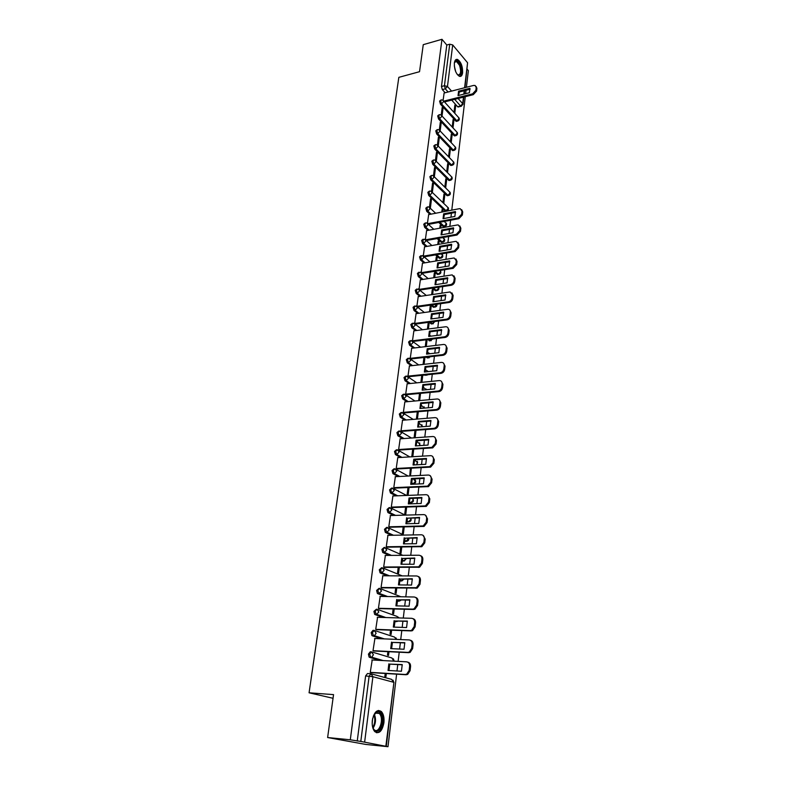 <?xml version="1.0" encoding="UTF-8"?>
<svg xmlns="http://www.w3.org/2000/svg" width="786" height="786" viewBox="0 0 786 786"><rect width="100%" height="100%" fill="white"/><g stroke="black" fill="none" stroke-linecap="round" stroke-linejoin="round"><path stroke-width="1.18" d="M371.1 651.84L370.265 651.79L368.418 654.129L369.115 657.076L370.796 657.41L369.656 654.188L371.503 651.859L373.399 654.738L371.739 657.214L370.796 657.41L381.269 660.476M373.782 630.372L373.016 630.352L371.189 632.602L371.906 635.569L373.546 635.864L372.417 632.651L374.244 630.392L376.13 633.211L374.421 635.697L373.546 635.864L382.743 638.822M376.425 609.209L373.92 611.38L374.657 614.367L376.258 614.623L375.148 611.41L376.946 609.229L378.832 611.98L376.258 614.623L384.501 617.511M379.029 588.341L376.612 590.433L377.378 593.44L378.931 593.676L377.83 590.453L379.618 588.341L381.495 591.033L378.931 593.676L386.447 596.505M381.613 567.738L379.274 569.781L380.06 572.798L381.574 573.004L380.483 569.781L382.251 567.747L384.118 570.371L381.574 573.004L388.5 575.814M384.158 547.429L381.898 549.404L382.703 552.44L384.187 552.607L383.096 549.394L384.845 547.42L386.712 549.994L384.187 552.607L390.622 555.397M386.663 527.377L384.482 529.292L385.317 532.348L386.751 532.476L385.68 529.273L387.41 527.367L389.267 529.872L386.751 532.476L392.794 535.266M389.149 507.599L387.036 509.446L387.891 512.521L389.296 512.619L388.225 509.416L389.935 507.569L391.782 510.026L389.296 512.619L394.994 515.41M391.595 488.077L389.551 489.865L390.426 492.96L391.792 493.019L390.74 489.816L392.43 488.037L394.277 490.435L391.792 493.019L397.205 495.809M394.012 468.81L392.037 470.539L392.941 473.644L394.267 473.683L393.226 470.48L394.896 468.761L396.734 471.109L394.267 473.683L399.416 476.473M396.409 449.789L394.493 451.459L395.417 454.583L396.704 454.593L395.672 451.39L397.323 449.73L399.15 452.019L396.704 454.593L401.636 457.393M398.767 431.023L396.92 432.634L397.863 435.768L399.111 435.739L398.089 432.546L399.73 430.954L401.548 433.184L399.111 435.739L403.837 438.559M401.096 412.493L399.308 414.045L400.28 417.199L401.489 417.14L400.477 413.947L402.098 412.404L403.916 414.595L401.489 417.14L406.038 419.97M403.405 394.199L401.675 395.682L402.658 398.866L403.837 398.767L402.835 395.574L404.436 394.1L406.244 396.232L403.837 398.767L408.219 401.617M405.694 376.121L404.004 377.565L405.006 380.748L406.156 380.63L405.154 377.447L406.784 376.013L408.543 378.105L406.156 380.63L410.39 383.499M407.973 358.249L406.303 359.674L407.295 362.847L408.445 362.719L407.453 359.536L409.133 358.161L410.823 360.204L408.445 362.719L412.552 365.598M410.223 340.613L408.582 341.998L409.565 345.172L410.705 345.034L409.722 341.861L411.451 340.525L413.063 342.529L410.705 345.034L414.684 347.933M412.444 323.184L410.823 324.549L411.805 327.723L412.935 327.565L411.962 324.392L413.741 323.105L415.283 325.07L412.935 327.565L416.806 330.484M414.635 305.97L413.043 307.306L414.016 310.48L415.146 310.323L414.173 307.149L416 305.911L417.474 307.827L415.146 310.323L418.899 313.25M416.806 288.973L415.234 290.28L416.197 293.443L417.317 293.276L416.364 290.113L418.231 288.924L419.636 290.8L417.317 293.276L420.982 296.224M418.948 272.172L417.395 273.459L418.349 276.623L419.469 276.446L418.516 273.282L420.431 272.143L421.777 273.97L419.469 276.446L423.045 279.403M421.07 255.578L419.537 256.845L420.481 259.999L421.591 259.812L420.648 256.658L422.603 255.558L423.89 257.356L421.591 259.812L425.079 262.799M423.163 239.18L421.65 240.428L422.583 243.581L423.693 243.385L422.76 240.231L424.754 239.18L425.973 240.929L423.693 243.385L427.103 246.382M425.236 222.988L423.742 224.207L424.666 227.36L425.766 227.154L424.843 224L426.032 222.831L426.877 222.998L428.036 224.708L425.766 227.154L429.097 230.16M427.279 206.973L425.796 208.182L426.719 211.326L427.82 211.11L426.896 207.966L428.046 206.826L428.969 207.013L430.07 208.673L427.82 211.11L431.082 214.136M429.294 191.155L427.839 192.344L428.753 195.478L429.844 195.262L428.93 192.118L430.05 190.998L431.033 191.214L432.084 192.835L429.844 195.262L446.055 210.707L448.256 208.349L447.205 206.738L432.064 192.197M431.298 175.524L429.854 176.693L430.757 179.827L431.848 179.591L430.934 176.457L432.015 175.366L433.076 175.592L434.078 177.174L431.848 179.591L447.922 195.301L450.103 192.953L449.111 191.381L434.049 176.555M433.273 160.069L431.838 161.218L432.742 164.353L433.823 164.107L432.919 160.983L433.97 159.912L435.09 160.157L436.043 161.7L433.823 164.107L449.759 180.073L451.94 177.724L450.987 176.192L436.014 161.091M435.218 144.791L433.813 145.931L434.707 149.055L435.778 148.809L434.884 145.685L435.896 144.634L437.085 144.909L437.989 146.412L435.778 148.809L451.586 165.021L453.748 162.682L452.844 161.189L437.959 145.813M437.154 129.69L435.758 130.82L436.643 133.934L437.714 133.679L436.829 130.564L437.802 129.543L439.05 129.828L439.905 131.291L437.714 133.679L453.384 150.126L455.536 147.797L454.681 146.343L439.885 130.702M439.06 114.766L437.674 115.876L438.559 118.991L439.62 118.725L438.745 115.611L439.688 114.618L440.995 114.923L441.801 116.348L439.62 118.725L455.163 135.408L457.305 133.089L456.499 131.675L441.781 115.778M440.946 100.009L439.58 101.109L440.455 104.214L441.516 103.948L440.641 100.834L441.555 99.861L442.911 100.186L443.677 101.571L441.516 103.948L456.931 120.848L459.053 118.539L458.287 117.163L443.658 101.011M462.61 72.725C462.708 66.279 461.009 61.848 457.511 59.441C455.841 59.009 454.789 60.198 454.347 63.018C454.249 69.473 455.939 73.913 459.417 76.33C461.117 76.792 462.188 75.584 462.61 72.725M383.912 722.815C384.383 717.805 383.548 714.061 381.416 711.585C377.192 708.952 374.165 711.87 372.328 720.349C371.847 725.35 372.652 729.103 374.775 731.609C379.078 734.281 382.124 731.353 383.912 722.815M327.624 737.533L333.549 694.628L309.075 692.79L398.836 77.342L419.528 71.703L423.261 44.664L441.978 39.3L350.291 739.803L327.624 737.533L365.903 744.45L387.989 746.7L396.616 674.162M396.989 670.979L397.755 664.563M398.138 661.38L399.219 652.223M399.602 649.04L400.349 642.752M400.722 639.568L401.793 630.578M402.177 627.405L402.904 621.235M403.287 618.061L404.338 609.229M404.711 606.055L405.429 600.023M405.802 596.849L406.834 588.183M407.217 585.01L407.914 579.095M408.298 575.922L409.31 567.413M409.683 564.25L410.371 558.443M410.744 555.289L411.746 546.928M412.119 543.765L412.797 538.076M413.171 534.922L414.143 526.708M414.517 523.555L415.185 517.984M415.558 514.83L416.521 506.764M416.894 503.62L417.543 498.157M417.916 495.013L418.859 487.084M419.233 483.94L419.871 478.586M420.245 475.442L421.168 467.66M421.542 464.526L422.161 459.279M422.534 456.135L423.448 448.492M423.821 445.357L424.43 440.209M424.804 437.085L425.698 429.569M426.071 426.444L426.67 421.394M427.034 418.27L427.918 410.891M428.291 407.767L428.871 402.825M429.244 399.701L430.109 392.45M430.482 389.335L431.052 384.492M431.426 381.377L432.271 374.244M432.644 371.139L433.204 366.384M433.577 363.279L434.412 356.274M434.776 353.169L435.336 348.503M435.699 345.408L436.525 338.52M436.888 335.425L437.429 330.857M437.802 327.752L438.608 320.993M438.971 317.898L439.502 313.418M439.875 310.332L440.661 303.681M441.034 300.596L441.555 296.204M441.919 293.119L442.695 286.585M443.058 283.5L443.569 279.197M443.943 276.112L444.699 269.686M445.072 266.621L445.574 262.396M445.937 259.321L446.684 253.004M447.047 249.938L447.548 245.802M447.912 242.736L448.649 236.527M449.012 233.462L449.494 229.404M449.857 226.348L450.584 220.237M450.948 217.182L451.419 213.203M451.783 210.147L465.273 96.688M465.626 93.681L466.039 90.282M466.393 87.285L468.368 70.652L467.159 69.207M387.989 746.7L360.803 741.434L369.125 676.166L370.982 673.749L372.898 676.717L364.655 741.945M350.291 739.803L360.803 741.434M458.602 106.886L457.629 106.719L451.714 100.107M445.131 92.748L442.322 89.604L445.298 88.828L444.434 85.723L449.73 44.193L452.707 44.94L467.582 62.762L464.948 87.649M449.73 44.193L446.792 45.028L441.978 39.3M452.991 127.882L453.915 120.317L452.972 120.553M453.915 120.317L453.109 119.443L452.186 127.008M442.046 116.063L443.019 108.409L442.037 108.655M443.019 108.409L442.184 107.505L441.231 115.021M451.184 142.649L452.137 134.907L451.184 135.133M452.137 134.907L451.321 134.042L450.368 141.794M440.15 130.987L441.143 123.166L440.16 123.402M441.143 123.166L440.307 122.262L439.325 129.945M449.366 157.583L450.329 149.664L449.376 149.88M450.329 149.664L449.513 148.809L448.541 156.738M438.234 146.088L439.246 138.081L438.264 138.307M439.246 138.081L438.401 137.196L437.409 145.037M447.519 172.694L448.511 164.588L447.548 164.795M448.511 164.588L447.676 163.743L446.684 171.859M436.289 161.366L437.33 153.172L436.338 153.398M437.33 153.172L436.476 152.297L435.464 160.305M445.652 187.972L446.664 179.68L445.701 179.886M446.664 179.68L445.829 178.854L444.817 187.147M434.334 176.83L435.395 168.44L434.403 168.656M435.395 168.44L434.53 167.585L433.499 175.759M443.756 203.427L444.797 194.948L443.835 195.144M444.797 194.948L443.952 194.132L442.921 202.621M432.339 192.462L433.43 183.885L432.428 184.091M433.43 183.885L432.565 183.04L431.504 191.391M442.724 211.896L442.911 210.393L441.938 210.579M442.911 210.393L442.066 209.587L441.761 212.082M430.335 208.29L431.445 199.516L430.443 199.713M431.445 199.516L430.571 198.681L429.49 207.199M440.759 228.019L441.005 226.014L440.032 226.201M441.005 226.014L440.15 225.228L439.787 228.195M428.665 214.607L427.446 223.214M438.765 244.338L439.069 241.823L438.087 242M439.069 241.823L438.205 241.047L437.782 244.505M426.621 230.622L425.393 239.406M436.741 260.854L437.114 257.818L436.132 257.985M437.114 257.818L436.25 257.051L435.758 261.021M424.568 246.824L423.3 255.804M434.697 277.566L435.139 274L434.147 274.157M435.139 274L434.265 273.253L433.715 277.723M422.475 263.231L421.188 272.398M432.634 294.495L433.135 290.378L432.143 290.525M433.135 290.378L432.251 289.641L431.642 294.642M420.363 279.826L419.046 289.189M430.541 311.629L431.111 306.943L430.119 307.09M431.111 306.943L430.217 306.235L429.539 311.767M418.231 296.636L416.885 306.196M428.419 328.97L429.068 323.714L428.065 323.852M429.068 323.714L428.164 323.017L427.417 329.108M416.069 313.643L414.694 323.41M426.277 346.538L426.985 340.692L425.983 340.819M426.985 340.692L426.081 340.014L425.265 346.655M413.878 330.857L412.473 340.8L413.436 341.379M424.096 364.321L424.892 357.876L423.88 357.994M424.892 357.876L424.273 357.434M411.668 348.296L410.243 358.357L411.206 358.927M421.905 382.33L422.76 375.266L421.748 375.374L420.883 382.438M409.418 365.952L407.973 376.14L408.956 376.69M407.148 383.823L405.684 394.14L406.667 394.67M404.849 401.921L403.365 412.375L404.358 412.886M402.52 420.255L401.007 430.846L402.01 431.337M400.162 438.824L398.63 449.553L399.642 450.024M397.775 457.629L396.213 468.495L397.235 468.947M410.371 468.24L409.761 475.962M395.358 476.68L393.776 487.693L394.798 488.126M408.003 487.556L407.128 494.689L408.111 495.209L409.044 487.507M392.912 495.976L391.29 507.137L392.332 507.55M405.605 507.117L404.78 513.838L405.773 514.329L406.657 507.088M390.426 515.537L388.785 526.836L389.836 527.229M403.169 526.944L402.403 533.242L403.405 533.704L404.23 526.925M387.92 535.345L386.24 546.81L387.302 547.174M400.713 547.036L399.995 552.892L401.007 553.334L401.774 547.027M385.376 555.427L383.666 567.04L384.737 567.384M398.217 567.404L397.559 572.798L398.571 573.22L399.288 567.404M382.802 575.774L381.053 587.545L382.134 587.869M395.682 588.036L395.083 592.968L396.115 593.371L396.763 588.056M380.198 596.397L378.41 608.325L379.5 608.629M393.128 608.953L392.578 613.414L393.619 613.787L394.208 608.983M377.565 617.305L375.728 629.399L376.828 629.665M390.524 630.166L390.043 634.125L391.094 634.479L391.615 630.205M374.902 638.497L373.006 650.759L374.116 651.005M387.891 651.673L387.469 655.121L388.53 655.445L388.982 651.722M372.21 659.985L370.245 672.413L371.375 672.629M380.041 660.407L369.558 657.342M381.515 638.772L372.309 635.815M395.584 621.618L394.818 621.5M383.283 617.472L375.03 614.593M398.119 601.162L397.166 600.985M385.238 596.486L377.712 593.656M400.624 580.982L399.514 580.756M387.292 575.804L380.365 572.994M403.09 561.057L401.872 560.791M389.424 555.407L382.979 552.617M405.527 541.387L404.24 541.102M391.605 535.286L385.553 532.505M407.924 521.963L406.608 521.688M393.806 515.439L388.097 512.659M410.302 502.794L408.995 502.539M396.016 495.858L390.613 493.068M412.64 483.871L411.402 483.665M398.247 476.532L393.088 473.742M400.457 457.462L395.535 454.662M402.678 438.647L397.942 435.827M404.878 420.068L400.329 417.238M407.069 401.725L402.678 398.875M409.251 383.607L405.006 380.748M425.992 375.197L424.695 375.04M411.402 365.726L407.295 362.847M428.105 357.876L426.14 357.217M413.544 348.07L409.565 345.172M430.188 340.76L427.633 339.621M415.676 330.631L411.805 327.723M432.241 323.852L431.376 323.97L429.156 322.25M417.779 313.408L414.016 310.48M434.275 307.149L433.43 307.267L430.708 305.096M419.862 296.391L416.197 293.443M436.289 290.643L435.464 290.771L432.29 288.157M421.925 279.58L418.349 276.623M438.264 274.334L437.468 274.461L433.882 271.435M423.968 262.976L420.481 259.999M440.229 258.221L439.236 258.201L435.493 254.91M426.002 246.578L422.583 243.581M442.164 242.285L441.172 242.255L437.104 238.58M428.006 230.367L424.666 227.36M444.08 226.545L443.088 226.496L438.735 222.458M429.991 214.352L426.719 211.326M445.967 210.982L444.974 210.923L428.753 195.478M447.833 195.596L446.851 195.518L430.757 179.827M449.68 180.397L448.698 180.299L432.742 164.353M451.508 165.355L450.525 165.247L434.707 149.055M453.306 150.49L452.333 150.362L436.643 133.934M455.094 135.791L454.112 135.654L438.559 118.991M456.863 121.26L455.88 121.103L440.455 104.214M333.038 698.292L309.075 692.79M454.78 113.282L455.684 105.894L454.74 106.13M455.684 105.894L454.878 105L453.974 112.398M444.129 93.003L443.108 100.264M385.219 673.474L384.855 676.402L385.936 676.697L386.319 673.533M410.459 475.933L411.412 468.191M412.807 456.725L413.741 449.12M415.126 437.763L416.04 430.286M417.415 419.046L418.309 411.707M419.675 400.575L420.549 393.354M357.237 741.07L365.608 675.95L367.475 673.543L370.648 673.73M446.792 45.028L441.457 86.499L442.322 89.604M423.939 357.473L423.084 364.439M419.528 393.452L418.643 400.663M417.287 411.795L416.384 419.135M415.008 430.364L414.094 437.841M412.699 449.179L411.766 456.784M458.552 95.479L459.289 92.001L470.126 89.231M476.09 86.421L476.906 88.327L476.591 91.068L473.29 94.664L444.493 101.925M458.582 91.196L458.041 95.607L469.399 92.728L469.92 88.287L458.582 91.196L459.289 92.001M443.776 101.139L472.592 93.848L475.894 90.252L476.208 87.501L475.098 85.458L473.565 85.438L444.031 93.033M454.396 62.674L454.819 61.691C456.46 59.756 458.248 60.836 460.174 64.924C462.237 73.049 461.274 76.262 457.285 74.542M457.442 74.69L458.012 74.984C460.832 74.68 461.333 71.447 459.525 65.287L456.489 61.455L454.465 62.467M460.026 76.458C462.335 74.424 462.502 70.426 460.537 64.462L456.764 59.697L455.929 59.598M373.33 716.095L376.563 712.126C378.174 711.438 379.579 711.978 380.768 713.727C385.7 720.664 378.41 737.072 373.694 729.379L372.426 726.176M374.323 714.228C376.239 719.072 375.816 723.729 373.065 728.2L373.969 729.477C378.557 734.733 384.197 720.153 379.943 714.258L379.304 713.452L376.042 712.774L374.303 714.258M372.633 718.551L372.171 723.621M376.406 732.69C381.878 733.279 385.445 718.335 381.289 712.588L378.39 710.426M443.638 218.567L444.404 214.539L455.625 212.397M461.687 209.656L462.718 211.955L462.374 214.971L458.916 218.675L428.399 224.393M443.648 213.831L443.058 218.675L454.868 216.445L455.438 211.572L443.648 213.831L444.404 214.539M427.859 223.646L458.169 217.958L461.628 214.254L461.981 211.238L460.252 208.693L459.25 208.712L428.547 214.627M441.683 234.788L442.439 230.691L453.709 228.638M459.781 225.896L460.851 228.254L460.498 231.31L457.03 235.024L426.267 240.526M441.683 229.984L441.084 234.896L452.952 232.754L453.532 227.822L441.683 229.984L442.439 230.691M425.757 239.789L456.273 234.326L459.751 230.603L460.095 227.547L458.277 224.943L457.354 224.963L426.503 230.642M439.688 251.206L440.455 247.03L451.773 245.065M457.855 242.334L458.955 244.751L458.602 247.845L455.104 251.579L424.096 256.845M439.688 246.342L439.079 251.304L451.017 249.26L451.596 244.269L439.688 246.342L440.455 247.03M423.625 256.118L454.347 250.881L457.845 247.148L458.199 244.053L456.283 241.381L455.448 241.41L424.44 246.843M437.674 267.82L438.45 263.565L449.818 261.699M455.9 258.967L457.039 261.453L456.686 264.577L453.168 268.331L421.944 273.351M437.674 262.897L437.065 267.918L449.052 265.973L449.641 260.913L437.674 262.897L438.45 263.565M421.453 272.644L452.402 267.653L455.919 263.9L456.273 260.765L454.259 258.034L453.512 258.063L422.357 263.251M435.64 284.64L436.417 280.307L447.833 278.529M453.915 275.807L455.104 278.362L454.74 281.526C454.318 283.54 453.139 284.797 451.203 285.289L419.822 290.054M435.631 279.649L435.012 284.738L447.067 282.881L447.666 277.772L435.631 279.649L436.417 280.307M419.252 289.376L450.427 284.63C452.363 284.139 453.542 282.881 453.964 280.857L454.328 277.694L452.205 274.884L420.235 279.845M433.577 301.667L434.353 297.255L445.819 295.575M451.901 292.854L453.139 295.477L452.765 298.68C452.343 300.724 451.164 301.981 449.209 302.463L417.671 306.962M433.567 296.607L432.939 301.765L445.053 300.016L445.662 294.829L433.567 296.607L434.353 297.255M417.012 306.304L448.433 301.814C450.378 301.333 451.567 300.075 451.989 298.032L452.363 294.819L450.123 291.95L418.103 296.656M431.494 318.91L432.271 314.41L443.785 312.828M449.867 310.116L451.144 312.808L450.781 316.051C450.349 318.114 449.16 319.381 447.195 319.843L415.499 324.078M431.475 313.781L430.846 318.998L443.019 317.357L443.628 312.101L431.475 313.781L432.271 314.41M414.743 323.449L446.409 319.214C448.364 318.752 449.563 317.485 449.995 315.412L450.368 312.17C450.437 310.372 449.651 309.389 448.02 309.232L415.932 313.663M429.382 336.369L430.168 331.78L441.732 330.307M447.804 327.595L449.13 330.356L448.757 333.647C448.325 335.73 447.126 336.998 445.161 337.449L413.298 341.399M429.362 331.171L428.714 336.447L440.956 334.915L441.575 329.599L429.362 331.171L430.168 331.78M412.473 340.8L444.365 336.83C446.33 336.388 447.529 335.111 447.961 333.018L448.344 329.737C448.413 327.86 447.588 326.858 445.878 326.73L413.741 330.877M427.24 354.044L428.026 349.377L439.639 347.992M445.711 345.29L447.096 348.129L446.713 351.46C446.281 353.572 445.072 354.84 443.088 355.282L411.058 358.947M427.22 348.768L426.562 354.122L438.863 352.688L439.492 347.314L427.22 348.768L428.026 349.377M410.243 358.357L442.292 354.673C444.267 354.24 445.475 352.963 445.917 350.851L446.301 347.52C446.36 345.575 445.495 344.553 443.717 344.445L411.52 348.316M425.079 371.945L425.865 367.18L437.527 365.912M443.579 363.201L445.033 366.129L444.64 369.499C444.208 371.64 442.99 372.918 440.995 373.33L408.799 376.7M425.049 366.6L424.391 372.014L436.751 370.697L437.389 365.254L425.049 366.6L425.865 367.18M407.973 376.13L440.189 372.751C442.174 372.328 443.392 371.051 443.835 368.909L444.228 365.539C444.277 363.505 443.383 362.464 441.526 362.395L409.27 365.962M422.878 390.072L423.674 385.219L435.395 384.059M441.427 381.348L442.94 384.354L442.547 387.773C442.115 389.915 440.907 391.192 438.922 391.615L406.509 394.69M422.848 384.649L422.18 390.141L434.609 388.932L435.257 383.421L422.848 384.649L423.674 385.219M405.684 394.14L438.107 391.045C440.081 390.632 441.29 389.345 441.732 387.203L442.125 383.784C442.174 381.672 441.231 380.601 439.305 380.581L407.001 383.833M420.657 408.425L421.453 403.483L433.224 402.432M439.246 399.73L440.818 402.815L440.425 406.274C440.003 408.386 438.824 409.673 436.888 410.125L404.191 412.905M420.618 402.933L419.95 408.494L432.438 407.413L433.096 401.823L420.618 402.933L421.453 403.483M403.365 412.365L436.063 409.575C437.999 409.123 439.178 407.836 439.6 405.723L440.003 402.265C440.052 400.113 439.099 399.023 437.144 398.983L404.692 401.941M418.407 427.024L419.213 421.984L431.033 421.05M437.026 418.349L438.676 421.522L438.274 425.03C437.871 427.103 436.721 428.39 434.825 428.871L401.843 431.347M418.368 421.453L417.68 427.083L430.237 426.12L430.905 420.461L418.368 421.453L419.213 421.984M401.007 430.826L433.99 428.341C435.886 427.859 437.036 426.572 437.438 424.489L437.841 420.982C437.9 418.81 436.937 417.69 434.972 417.631L402.353 420.264M416.128 445.868L416.934 440.73L428.802 439.914M434.786 437.203L436.495 440.474L436.092 444.021L432.742 447.873L399.465 450.034M416.079 440.219L415.391 445.917L428.006 445.082L428.684 439.345L416.079 440.219L416.934 440.73M398.63 449.533L431.897 447.362L435.257 443.51L435.66 439.954C435.719 437.743 434.756 436.594 432.781 436.515L399.995 438.834M413.819 464.948L414.625 459.712L426.552 459.014M432.497 456.312L434.294 459.672L433.882 463.268L430.63 467.11L397.058 468.957M413.77 459.221L413.063 464.998L425.757 464.29L426.434 458.474L413.77 459.221L417.661 462.669L416.315 464.811M396.223 468.476L429.775 466.619L433.037 462.767L433.45 459.171C433.508 456.931 432.546 455.762 430.561 455.654L397.598 457.639M411.481 484.294L412.296 478.949L424.263 478.379M430.188 475.668L432.064 479.126L431.642 482.771L428.478 486.603L394.611 488.135M411.422 478.478L410.714 484.323L423.467 483.754L424.165 477.859L411.422 478.478L412.296 478.949M393.776 487.664L427.623 486.131L430.787 482.29L431.209 478.645C431.268 476.375 430.296 475.166 428.301 475.049L395.171 476.689M409.113 503.885L409.928 498.442L421.954 497.99M427.839 495.288L429.804 498.845L429.382 502.529L426.307 506.361L392.135 507.56M409.044 497.98L408.327 503.905L421.149 503.472L421.856 497.499L409.044 497.98L409.928 498.442M391.3 507.108L425.432 505.909L428.517 502.077L428.94 498.383C428.999 496.074 428.026 494.846 426.022 494.689L392.715 495.986M406.706 523.741L407.531 518.18L419.606 517.866M425.452 515.164L427.505 518.819L427.083 522.562L424.096 526.384L389.63 527.239M406.637 517.748L405.91 523.751L418.8 523.456L419.518 517.404L407.531 518.18M388.785 526.807L423.222 525.952L426.209 522.13L426.641 518.377C426.7 516.038 425.727 514.781 423.703 514.604L390.229 515.537M404.269 543.863L405.095 538.194L417.228 538.017M423.035 535.305L425.187 539.068L424.754 542.861L421.856 546.663L387.085 547.174M404.2 537.781L403.464 543.873L416.423 543.716L417.14 537.585L405.095 538.194M386.25 546.771L420.972 546.26L423.87 542.448L424.302 538.646C424.371 536.278 423.389 534.981 421.365 534.785L387.704 535.354M401.803 564.25L402.629 558.473L414.821 558.433M420.579 555.722C422.19 556.272 422.947 557.559 422.829 559.593L422.387 563.434L419.586 567.227L384.501 567.384M401.734 558.08L400.978 564.25L414.016 564.25L414.743 558.031L402.629 558.473M383.676 567.001L418.692 566.844L421.502 563.041L421.944 559.19C422.013 556.783 421.031 555.466 418.987 555.24L385.15 555.427M399.308 584.922L400.133 579.036L412.385 579.125M418.083 576.423C419.763 576.963 420.549 578.29 420.441 580.402L419.999 584.293L417.278 588.075L381.878 587.859M399.229 578.663L398.463 584.912L411.569 585.059L412.306 578.761L400.133 579.036M381.063 587.506L416.374 587.712L419.095 583.929L419.547 580.019C419.616 577.582 418.624 576.226 416.58 575.971L382.556 575.774M396.773 605.878L397.608 599.865L409.909 600.111M415.548 597.409C417.307 597.93 418.132 599.296 418.024 601.487L417.572 605.446L414.929 609.209L413.642 609.464L379.216 608.619M396.684 599.522L395.918 605.859L409.093 606.163L409.84 599.767L397.608 599.865M378.42 608.285L412.729 609.121L414.026 608.865L416.659 605.102L417.12 601.143C417.189 598.657 416.197 597.281 414.134 596.996L379.933 596.397M394.208 627.12L395.044 620.989L407.394 621.372M412.984 618.68C414.812 619.191 415.676 620.586 415.568 622.876L415.106 626.884L412.552 630.637L411.157 630.912L376.514 629.655M394.11 620.665L393.324 627.09L406.578 627.552L407.335 621.078L395.044 620.989M375.728 629.35L410.233 630.598L411.628 630.313L414.193 626.56L414.654 622.551C414.733 620.036 413.731 618.621 411.658 618.307L377.27 617.295M391.605 648.666L392.44 642.408L404.849 642.938M410.371 640.256C412.277 640.737 413.181 642.182 413.082 644.559L412.611 648.627L410.135 652.36L408.632 652.675L373.763 650.985M391.497 642.103L390.711 648.627L404.024 649.246L404.8 642.673L392.44 642.408M373.016 650.7L407.698 652.38L409.211 652.066L411.687 648.332L412.159 644.265C412.237 641.7 411.235 640.256 409.152 639.922L374.568 638.487M388.962 670.507L389.807 664.121L402.275 664.809M407.728 662.126C409.712 662.598 410.656 664.072 410.557 666.557L410.086 670.674L407.688 674.388L406.077 674.742L370.963 672.6M388.854 663.846L388.048 670.448L401.44 671.244L402.226 664.583L389.807 664.121M370.255 672.354L405.134 674.476L406.745 674.123L409.142 670.409L409.624 666.282C409.703 663.679 408.7 662.205 406.608 661.832L371.837 659.965M371.69 673.946L391.595 679.359L393.501 682.248L372.898 676.717L365.608 675.95M385.897 745.845L393.914 682.445L393 680.155M457.629 106.719L460.567 105.982L454.672 99.36M448.108 91.982L445.298 88.828L447.46 86.47L451.557 91.097M458.1 98.496L462.689 103.683L463.465 97.14M463.828 94.143L464.231 90.734M464.595 87.747L467.582 62.762M452.707 44.94L447.46 86.47L444.434 85.723L441.457 86.499M372.328 652.105L391.929 657.99L393.766 661.144M375.177 630.706L394.464 637.043L396.38 639.391M395.122 621.608L396.331 621.647L394.965 621.166M377.997 609.602L396.969 616.371L398.767 617.934M397.608 601.152L398.807 601.182L397.294 600.612M380.768 588.783L400.889 596.761M400.054 580.972L401.253 580.982L399.632 580.323M383.489 568.258L402.255 575.892M402.471 561.057L403.66 561.047L401.98 560.32M386.172 547.999L402.796 555.329M404.859 541.397L406.038 541.377L404.318 540.581M388.805 528.015L403.886 535.079M407.217 521.983L408.396 521.953L406.667 521.108M391.408 508.296L405.173 515.125M409.545 502.824L410.714 502.785L409.015 501.91M393.963 488.843L406.598 495.445M411.835 483.911L413.004 483.852L411.373 482.968M396.478 469.635L408.14 476.041M413.328 478.9L415.411 481.346L413.328 483.812C415.666 483.282 416.285 481.985 415.165 479.922M414.792 464.899L413.741 464.3M398.954 450.673L409.761 456.902M401.391 431.956L411.451 438.028M416.727 441.201L419.881 444.218L419.292 445.662M403.798 413.475L413.19 419.39M418.82 422.937L422.072 426.002L421.866 426.759M406.166 395.23L414.959 401.007M420.913 404.908L424.224 408.121M425.03 375.266L425.825 374.922M427.132 357.935L428.252 357.807L427.27 357.09M429.215 340.81L430.325 340.672L428.753 339.483M431.268 323.891L432.379 323.744L430.276 322.103M433.292 307.169L434.403 307.021L431.819 304.939M435.297 290.653L436.397 290.486L433.391 287.99M437.281 274.334L438.382 274.157L434.982 271.258M439.236 258.201L440.327 258.014L436.584 254.723M441.172 242.255L442.263 242.059L438.195 238.394M443.088 226.496L444.169 226.299L439.816 222.251M444.974 210.923L446.34 210.913C448.334 210.481 448.934 209.351 448.158 207.514M446.851 195.518L448.216 195.518C450.182 195.085 450.781 193.955 450.014 192.138M448.698 180.299L450.083 180.308C452.019 179.856 452.598 178.736 451.852 176.938M450.525 165.247L451.93 165.266C453.827 164.805 454.406 163.694 453.66 161.906M452.333 150.362L453.748 150.391C455.615 149.929 456.185 148.809 455.458 147.051M454.112 135.654L455.546 135.693C457.383 135.212 457.943 134.101 457.236 132.362M455.88 121.103L457.324 121.152C459.142 120.661 459.692 119.551 458.985 117.831M456.116 135.575L454.495 135.929M454.337 150.283L452.697 150.627M452.54 165.158L450.869 165.492M450.712 180.2L449.022 180.534M448.875 195.419L447.155 195.734M447.008 210.815L445.259 211.12M445.122 226.378L444.169 226.299L446.379 223.922L444.355 221.406M443.216 242.137L442.263 242.059L444.483 239.681L442.852 237.559M441.28 258.073L440.327 258.014L442.567 255.627L441.418 253.898M439.325 274.196L438.382 274.157L440.622 271.76L440.248 270.413M437.35 290.515L436.397 290.486L438.657 288.079L438.578 287.204C439.364 289.14 438.676 290.27 436.564 290.604L435.464 290.771M435.346 307.031L434.403 307.021L436.692 304.251M433.312 323.744L432.379 323.744L434.629 321.523M431.259 340.662L430.325 340.672L432.398 339.031M429.185 357.787L428.252 357.807L429.962 356.775M427.083 375.119L426.159 375.148L427.171 374.784M413.878 483.763L411.373 482.751M411.579 502.676L410.714 502.785L413.141 500.269L412.512 498.344M409.251 521.845L408.396 521.953L410.832 519.428L410.656 518.102M406.883 541.259L406.038 541.377L408.494 538.145M404.485 560.919L403.66 561.047L406.136 558.463M402.059 580.854L401.253 580.982L403.591 579.056M399.602 601.044L400.84 599.934M397.097 621.51L397.804 621.078M430.001 353.72L427.22 352.108M428.331 371.591L425.118 369.489M426.376 389.728L423.015 387.095M461.51 106.189L460.567 105.982L462.689 103.683L462.944 104.43L460.979 106.297L458.041 107.024M472.592 93.848L473.29 94.664M475.894 90.252L476.591 91.068M476.208 87.501L476.906 88.327M454.318 65.926L455.733 71.752M372.77 727.443C375.02 723.415 375.403 719.239 373.91 714.916M458.169 217.958L458.916 218.675M461.628 214.254L462.374 214.971M461.981 211.238L462.718 211.955M456.273 234.326L457.03 235.024M459.751 230.603L460.498 231.31M460.095 227.547L460.851 228.254M454.347 250.881L455.104 251.579M457.845 247.148L458.602 247.845M458.199 244.053L458.955 244.751M452.402 267.653L453.168 268.331M455.919 263.9L456.686 264.577M456.273 260.765L457.039 261.453M450.427 284.63L451.203 285.289M453.964 280.857L454.74 281.526M454.328 277.694L455.104 278.362M448.433 301.814L449.209 302.463M451.989 298.032L452.765 298.68M452.363 294.819L453.139 295.477M446.409 319.214L447.195 319.843M449.995 315.412L450.781 316.051M450.368 312.17L451.144 312.808M444.365 336.83L445.161 337.449M447.961 333.018L448.757 333.647M448.344 329.737L449.13 330.356M442.292 354.673L443.088 355.282M445.917 350.851L446.713 351.46M446.301 347.52L447.096 348.129M440.189 372.751L440.995 373.33M443.835 368.909L444.64 369.499M444.228 365.539L445.033 366.129M438.057 391.055L438.883 391.615M441.732 387.203L442.547 387.773M442.125 383.784L442.94 384.354M435.906 409.594L436.731 410.145M439.6 405.723L440.425 406.274M440.003 402.265L440.818 402.815M433.725 428.38L434.56 428.91M437.438 424.489L438.274 425.03M437.841 420.982L438.676 421.522M431.514 447.411L432.359 447.922M435.257 443.51L436.092 444.021M435.66 439.954L436.495 440.474M429.274 466.688L430.129 467.179M433.037 462.767L433.882 463.268M433.45 459.171L434.294 459.672M427.004 486.22L427.869 486.691M430.787 482.29L431.642 482.771M431.209 478.645L432.064 479.126M424.705 506.017L425.57 506.469M428.517 502.077L429.382 502.529M428.94 498.383L429.804 498.845M422.377 526.089L423.251 526.512M426.209 522.13L427.083 522.562M426.641 518.377L427.505 518.819M420.009 546.417L420.893 546.83M423.87 542.448L424.754 542.861M424.302 538.646L425.187 539.068M417.612 567.03L418.506 567.423M421.502 563.041L422.387 563.434M421.944 559.19L422.829 559.593M415.185 587.928L416.089 588.301M419.095 583.929L419.999 584.293M419.547 580.019L420.441 580.402M412.729 609.121L413.642 609.464M416.659 605.102L417.572 605.446M417.12 601.143L418.024 601.487M410.233 630.598L411.157 630.912M414.193 626.56L415.106 626.884M414.654 622.551L415.568 622.876M407.698 652.38L408.632 652.675M411.687 648.332L412.611 648.627M412.159 644.265L413.082 644.559M405.134 674.476L406.077 674.742M409.142 670.409L410.086 670.674M409.624 666.282L410.557 666.557M456.283 121.398L457.324 121.152M443.343 226.682L444.424 226.476C446.458 226.063 447.077 224.924 446.281 223.057M441.408 242.422L442.498 242.226C444.562 241.823 445.19 240.683 444.375 238.797M439.453 258.348L440.543 258.162C442.646 257.769 443.275 256.619 442.449 254.713M437.468 274.461L438.568 274.285C440.7 273.911 441.349 272.752 440.504 270.816M433.43 307.267L434.54 307.11C436.387 306.943 437.173 305.98 436.878 304.221M431.376 323.97L432.497 323.822L434.992 321.474M429.303 340.869L432.919 338.963M427.191 357.974L430.63 356.706M425.059 375.295L427.957 374.696M402.658 398.866L403.886 398.767L408.268 401.607M400.28 417.199L401.607 417.12L406.156 419.96M397.863 435.768L399.298 435.719L404.043 438.549M395.417 454.583L396.959 454.554L401.911 457.383M392.941 473.644L394.592 473.634L399.789 476.463M390.426 492.96L392.194 492.969L397.677 495.799M387.891 512.521L389.758 512.551L395.564 515.39M385.317 532.348L387.292 532.397L393.491 535.256M382.703 552.44L384.786 552.499L391.448 555.397M380.06 572.798L382.251 572.876L389.473 575.814M377.378 593.44L379.677 593.538L387.596 596.525M374.657 614.367L377.074 614.475L385.857 617.55M371.906 635.569L374.421 635.697L384.344 638.89M369.115 657.076L371.739 657.214L383.195 660.574M430.05 208.015L435.65 213.261M428.006 224.03L433.793 229.306M425.943 240.241L431.917 245.537M423.86 256.639L430.04 261.964M421.738 273.233L428.154 278.598M419.596 290.034L426.267 295.438M417.435 307.041L424.371 312.484M431.426 318.035L432.388 318.792M415.234 324.245L422.465 329.747M429.323 334.954L430.925 336.172M413.014 341.674L420.569 347.225M410.764 359.31L418.683 364.92M426.572 389.709L426.189 389.06M408.484 377.172L416.796 382.851M424.578 408.091L424.047 406.784M422.367 426.729L421.866 424.735M419.881 445.623L419.665 442.901M416.914 464.781L417.425 461.294M415.077 464.88L413.731 464.113M409.034 501.665L411.107 502.726C413.426 502.156 414.016 500.839 412.876 498.786M406.706 520.843L408.858 521.884C411.039 521.354 411.658 520.086 410.724 518.102M404.387 540.287L406.568 541.299C408.366 540.935 409.093 539.884 408.749 538.145M402.068 560.005L404.259 560.958L406.519 558.463M399.75 579.989L401.911 580.874L404.053 579.066M397.441 600.258L399.534 601.054L401.322 599.944M395.741 621.009L398.168 621.087M398.983 617.934L398.443 617.207M396.743 639.401L395.918 637.868M394.208 661.164L393.364 658.796M386.319 745.953L393.914 682.445M462.954 104.371L463.828 97.051M464.192 94.055L464.595 90.645M454.839 61.907L456.489 61.455M454.554 62.3L454.819 61.691M375.443 713.128L379.304 713.452M376.042 712.774L376.563 712.126M438.107 391.045L438.922 391.615M436.063 409.575L436.888 410.125M433.99 428.341L434.825 428.871M431.897 447.362L432.742 447.873M429.775 466.619L430.63 467.11M427.623 486.131L428.478 486.603M425.432 505.909L426.307 506.361M423.222 525.952L424.096 526.384M420.972 546.26L421.856 546.663M418.692 566.844L419.586 567.227M416.374 587.712L417.278 588.075M414.026 608.865L414.929 609.209M411.628 630.313L412.552 630.637M409.211 652.066L410.135 652.36M406.745 674.123L407.688 674.388"/></g></svg>
